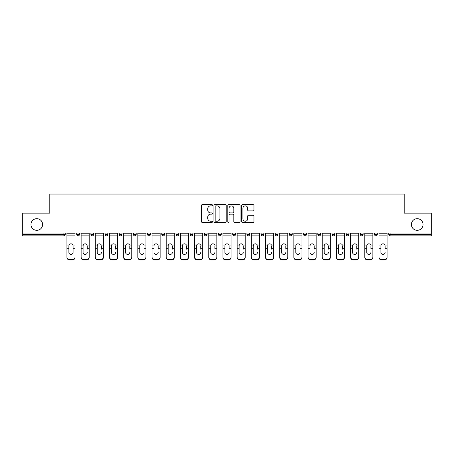 <?xml version="1.0" encoding="UTF-8"?>
<svg xmlns="http://www.w3.org/2000/svg" width="454" height="454" viewBox="0 0 454 454"><rect width="100%" height="100%" fill="white"/><g stroke="black" fill="none" stroke-linecap="round" stroke-linejoin="round"><path stroke-width="0.68" d="M42.614 224.497A5.817 5.817 0 0 1 36.791 230.32A5.817 5.817 0 0 1 30.974 224.497A5.817 5.817 0 0 1 36.791 218.68A5.817 5.817 0 0 1 42.614 224.497M423.026 224.497A5.817 5.817 0 0 1 417.209 230.32A5.817 5.817 0 0 1 411.386 224.497A5.817 5.817 0 0 1 417.209 218.68A5.817 5.817 0 0 1 423.026 224.497M212.455 205.242A0.624 0.624 0 0 0 211.831 204.618L202.348 204.618A0.891 0.891 0 0 0 201.451 205.509L201.451 221.575A0.891 0.891 0 0 0 202.348 222.466L211.831 222.466A0.624 0.624 0 0 0 212.455 221.841A0.624 0.624 0 0 0 211.831 221.217L210.599 221.217A2.855 2.855 0 0 1 207.745 218.363L207.745 217.023A2.855 2.855 0 0 1 210.599 214.169L211.831 214.169A0.624 0.624 0 0 0 212.455 213.545A0.624 0.624 0 0 0 211.831 212.92L210.599 212.92A2.855 2.855 0 0 1 207.745 210.066L207.745 208.727A2.855 2.855 0 0 1 210.599 205.866L211.831 205.866A0.624 0.624 0 0 0 212.455 205.242M253.082 210.911A0.891 0.891 0 0 0 253.973 210.02L253.973 205.509A0.891 0.891 0 0 0 253.082 204.618L242.549 204.618A0.891 0.891 0 0 0 241.659 205.509L241.659 221.575A0.891 0.891 0 0 0 242.549 222.466L253.082 222.466A0.891 0.891 0 0 0 253.973 221.575L253.973 216.132A0.891 0.891 0 0 0 253.082 215.241L248.576 215.241A0.891 0.891 0 0 0 247.685 216.132L247.685 218.834A2.389 2.389 0 0 1 245.296 221.217A2.389 2.389 0 0 1 242.907 218.834L242.907 208.255A2.389 2.389 0 0 1 245.296 205.866A2.389 2.389 0 0 1 247.685 208.255L247.685 210.02A0.891 0.891 0 0 0 248.576 210.911L253.082 210.911M22.7 233.044L22.7 213.136L49.792 213.136L49.792 194.04L404.208 194.04L404.208 213.136L431.3 213.136L431.3 233.044L22.7 233.044L22.7 234.502L63.889 234.502L63.889 233.044M226.217 205.509A0.891 0.891 0 0 0 225.326 204.618L214.793 204.618A0.891 0.891 0 0 0 213.902 205.509L213.902 221.575A0.891 0.891 0 0 0 214.793 222.466L225.326 222.466A0.891 0.891 0 0 0 226.217 221.575L226.217 205.509M228.674 204.618L239.207 204.618A0.891 0.891 0 0 1 240.098 205.509L240.098 221.575A0.891 0.891 0 0 1 239.207 222.466L234.695 222.466A0.891 0.891 0 0 1 233.804 221.575L233.804 215.06A0.891 0.891 0 0 0 232.913 214.169L229.923 214.169A0.891 0.891 0 0 0 229.032 215.06L229.032 221.841A0.624 0.624 0 0 1 228.407 222.466A0.624 0.624 0 0 1 227.783 221.841L227.783 205.509A0.891 0.891 0 0 1 228.674 204.618M63.889 235.864A1.362 1.362 0 0 0 65.251 234.502L63.889 234.502L63.889 235.864A1.362 1.362 0 0 0 65.251 234.502L65.251 233.044L65.251 234.502A1.362 1.362 0 0 1 63.889 235.864L22.7 235.864L22.7 234.502M431.3 233.044L431.3 235.864L390.111 235.864A1.362 1.362 0 0 1 388.749 234.502L388.749 233.044M76.709 233.044L76.709 234.502L76.709 233.044M78.071 235.864A1.362 1.362 0 0 1 76.709 234.502A1.362 1.362 0 0 0 78.071 235.864A1.362 1.362 0 0 0 79.433 234.502L79.433 233.044L79.433 234.502A1.362 1.362 0 0 1 78.071 235.864A1.362 1.362 0 0 1 76.709 234.502L79.433 234.502A1.362 1.362 0 0 1 78.071 235.864M90.891 233.044L90.891 234.502L90.891 233.044M93.62 233.044L93.62 234.502L93.62 233.044M105.073 234.502A1.362 1.362 0 0 0 106.44 235.864A1.362 1.362 0 0 0 107.802 234.502A1.362 1.362 0 0 1 106.44 235.864A1.362 1.362 0 0 0 107.802 234.502L107.802 233.044L107.802 234.502L105.073 234.502A1.362 1.362 0 0 0 106.44 235.864A1.362 1.362 0 0 1 105.073 234.502L105.073 233.044M121.984 233.044L121.984 234.502L119.26 234.502A1.362 1.362 0 0 0 120.622 235.864A1.362 1.362 0 0 1 119.26 234.502L119.26 233.044M133.442 233.044L133.442 234.502L133.442 233.044M136.172 233.044L136.172 234.502L136.172 233.044M147.624 233.044L147.624 234.502L147.624 233.044M150.353 233.044L150.353 234.502L150.353 233.044M161.811 233.044L161.811 234.502L161.811 233.044M164.535 233.044L164.535 234.502L164.535 233.044M175.993 233.044L175.993 234.502L175.993 233.044M178.723 233.044L178.723 234.502A1.362 1.362 0 0 1 177.355 235.864A1.362 1.362 0 0 1 175.993 234.502L178.723 234.502A1.362 1.362 0 0 1 177.355 235.864M190.175 233.044L190.175 234.502L190.175 233.044M192.905 233.044L192.905 234.502L192.905 233.044M204.362 234.502A1.362 1.362 0 0 0 205.724 235.864A1.362 1.362 0 0 0 207.086 234.502L207.086 233.044L207.086 234.502L204.362 234.502A1.362 1.362 0 0 0 205.724 235.864A1.362 1.362 0 0 1 204.362 234.502L204.362 233.044M218.544 233.044L218.544 234.502L218.544 233.044M221.274 233.044L221.274 234.502A1.362 1.362 0 0 1 219.906 235.864A1.362 1.362 0 0 1 218.544 234.502A1.362 1.362 0 0 0 219.906 235.864A1.362 1.362 0 0 0 221.274 234.502A1.362 1.362 0 0 1 219.906 235.864A1.362 1.362 0 0 1 218.544 234.502L221.274 234.502M234.094 235.864A1.362 1.362 0 0 0 235.456 234.502L235.456 233.044L235.456 234.502A1.362 1.362 0 0 1 234.094 235.864A1.362 1.362 0 0 1 232.726 234.502L232.726 233.044M246.914 233.044L246.914 234.502L246.914 233.044M249.638 233.044L249.638 234.502A1.362 1.362 0 0 1 248.276 235.864A1.362 1.362 0 0 1 246.914 234.502A1.362 1.362 0 0 0 248.276 235.864A1.362 1.362 0 0 1 246.914 234.502L249.638 234.502A1.362 1.362 0 0 1 248.276 235.864M263.825 233.044L263.825 234.502A1.362 1.362 0 0 1 262.457 235.864A1.362 1.362 0 0 1 261.095 234.502L261.095 233.044M278.007 233.044L278.007 234.502A1.362 1.362 0 0 1 276.645 235.864A1.362 1.362 0 0 1 275.277 234.502L275.277 233.044M292.189 233.044L292.189 234.502A1.362 1.362 0 0 1 290.827 235.864A1.362 1.362 0 0 1 289.465 234.502L289.465 233.044M306.376 233.044L306.376 234.502A1.362 1.362 0 0 1 305.009 235.864A1.362 1.362 0 0 1 303.647 234.502L303.647 233.044M320.558 233.044L320.558 234.502A1.362 1.362 0 0 1 319.196 235.864A1.362 1.362 0 0 1 317.828 234.502L317.828 233.044M334.74 233.044L334.74 234.502A1.362 1.362 0 0 1 333.378 235.864A1.362 1.362 0 0 1 332.016 234.502L332.016 233.044M346.198 233.044L346.198 234.502L346.198 233.044M348.927 233.044L348.927 234.502A1.362 1.362 0 0 1 347.56 235.864A1.362 1.362 0 0 1 346.198 234.502L348.927 234.502A1.362 1.362 0 0 1 347.56 235.864M363.109 233.044L363.109 234.502A1.362 1.362 0 0 1 361.747 235.864A1.362 1.362 0 0 1 360.38 234.502L360.38 233.044M374.567 233.044L374.567 234.502L374.567 233.044M377.291 233.044L377.291 234.502A1.362 1.362 0 0 1 375.929 235.864A1.362 1.362 0 0 1 374.567 234.502L377.291 234.502A1.362 1.362 0 0 1 375.929 235.864A1.362 1.362 0 0 0 377.291 234.502M92.253 235.864A1.362 1.362 0 0 1 90.891 234.502A1.362 1.362 0 0 0 92.253 235.864A1.362 1.362 0 0 0 93.62 234.502A1.362 1.362 0 0 1 92.253 235.864A1.362 1.362 0 0 1 90.891 234.502L93.62 234.502A1.362 1.362 0 0 1 92.253 235.864M121.984 234.502A1.362 1.362 0 0 1 120.622 235.864A1.362 1.362 0 0 0 121.984 234.502A1.362 1.362 0 0 1 120.622 235.864A1.362 1.362 0 0 1 119.26 234.502M134.804 235.864A1.362 1.362 0 0 1 133.442 234.502A1.362 1.362 0 0 0 134.804 235.864A1.362 1.362 0 0 0 136.172 234.502A1.362 1.362 0 0 1 134.804 235.864A1.362 1.362 0 0 1 133.442 234.502L136.172 234.502A1.362 1.362 0 0 1 134.804 235.864M148.991 235.864A1.362 1.362 0 0 1 147.624 234.502A1.362 1.362 0 0 0 148.991 235.864A1.362 1.362 0 0 0 150.353 234.502A1.362 1.362 0 0 1 148.991 235.864A1.362 1.362 0 0 1 147.624 234.502L150.353 234.502M163.173 235.864A1.362 1.362 0 0 1 161.811 234.502A1.362 1.362 0 0 0 163.173 235.864A1.362 1.362 0 0 0 164.535 234.502A1.362 1.362 0 0 1 163.173 235.864A1.362 1.362 0 0 1 161.811 234.502L164.535 234.502A1.362 1.362 0 0 1 163.173 235.864M191.543 235.864A1.362 1.362 0 0 1 190.175 234.502L192.905 234.502A1.362 1.362 0 0 1 191.543 235.864A1.362 1.362 0 0 0 192.905 234.502M390.111 233.044L390.111 235.864A1.362 1.362 0 0 1 388.749 234.502L431.3 234.502M215.775 205.866A0.624 0.624 0 0 0 215.151 206.491L215.151 220.593A0.624 0.624 0 0 0 215.775 221.217L217.069 221.217A2.855 2.855 0 0 0 219.929 218.363L219.929 208.727A2.855 2.855 0 0 0 217.069 205.866L215.775 205.866M233.804 208.301A2.389 2.389 0 0 0 231.415 205.912A2.389 2.389 0 0 0 229.032 208.301L229.032 212.024A0.891 0.891 0 0 0 229.923 212.92L232.913 212.92A0.891 0.891 0 0 0 233.804 212.024L233.804 208.301M73.071 245.841L73.071 248.752L75.023 248.752L75.023 233.044M66.931 249.138L66.931 257.378L66.931 245.041L69.053 245.041L68.889 245.841L69.053 245.041A2.088 2.003 0 0 1 72.901 245.041L75.023 245.041M75.023 249.138L75.023 257.378A2.73 2.582 180 0 1 72.3 259.96L72.3 259.575A2.73 2.582 0 0 0 75.023 256.998L75.023 248.752M73.071 252.435A2.088 1.981 180 0 1 70.977 254.416A2.088 1.981 180 0 0 73.071 252.435L73.071 248.752M70.977 254.416A2.088 1.981 180 0 1 68.889 252.435L68.889 245.841M66.931 256.998A2.73 2.582 0 0 0 69.661 259.575L69.661 259.96L72.3 259.96M69.661 259.96A2.73 2.582 180 0 1 66.931 257.378M69.661 259.575L72.3 259.575M66.931 245.041L66.931 233.044M75.023 256.998L75.023 257.378M87.253 245.841L87.253 248.752L89.211 248.752L89.211 233.044M81.118 249.138L81.118 257.378L81.118 245.041L83.241 245.041L83.071 245.841L83.241 245.041A2.088 2.003 0 0 1 87.089 245.041L89.211 245.041M87.253 249.138L87.253 248.752M85.165 254.416A2.088 1.981 180 0 0 87.253 252.435A2.088 1.981 180 0 1 85.165 254.416A2.088 1.981 180 0 1 83.071 252.435L83.071 245.841M101.435 245.841L101.435 248.752L103.393 248.752L103.393 233.044M95.3 249.138L95.3 257.378L95.3 245.041L97.423 245.041L97.258 245.841L97.423 245.041A2.088 2.003 0 0 1 101.27 245.041L103.393 245.041M101.435 249.138L101.435 248.752M99.347 254.416A2.088 1.981 180 0 0 101.435 252.435A2.088 1.981 180 0 1 99.347 254.416A2.088 1.981 180 0 1 97.258 252.435L97.258 245.841M115.622 245.841L115.622 248.752L117.575 248.752L117.575 233.044M109.482 249.138L109.482 257.378L109.482 245.041L111.605 245.041L111.44 245.841L111.605 245.041A2.088 2.003 0 0 1 115.452 245.041L117.575 245.041M115.622 249.138L115.622 248.752M113.528 254.416A2.088 1.981 180 0 0 115.622 252.435A2.088 1.981 180 0 1 113.528 254.416A2.088 1.981 180 0 1 111.44 252.435L111.44 245.841M129.804 245.841L129.804 248.752L131.762 248.752L131.762 233.044M123.67 249.138L123.67 257.378L123.67 245.041L125.792 245.041L125.622 245.841L125.792 245.041A2.088 2.003 0 0 1 129.64 245.041L131.762 245.041M129.804 249.138L129.804 248.752M127.716 254.416A2.088 1.981 180 0 0 129.804 252.435A2.088 1.981 180 0 1 127.716 254.416A2.088 1.981 180 0 1 125.622 252.435L125.622 245.841M143.986 245.841L143.986 248.752L145.944 248.752L145.944 233.044M137.851 249.138L137.851 257.378L137.851 245.041L139.974 245.041L139.809 245.841L139.974 245.041A2.088 2.003 0 0 1 143.822 245.041L145.944 245.041M143.986 249.138L143.986 248.752M141.898 254.416A2.088 1.981 180 0 0 143.986 252.435A2.088 1.981 180 0 1 141.898 254.416A2.088 1.981 180 0 1 139.809 252.435L139.809 245.841M89.211 256.998L89.211 257.378A2.73 2.582 180 0 1 86.481 259.96L86.481 259.575A2.73 2.582 0 0 0 89.211 256.998L89.211 248.752M81.118 256.998A2.73 2.582 0 0 0 83.842 259.575L83.842 259.96L86.481 259.96M83.842 259.96A2.73 2.582 180 0 1 81.118 257.378M83.842 259.575L86.481 259.575M81.118 245.041L81.118 233.044M103.393 256.998L103.393 257.378A2.73 2.582 180 0 1 100.663 259.96L100.663 259.575A2.73 2.582 0 0 0 103.393 256.998L103.393 248.752M95.3 256.998A2.73 2.582 0 0 0 98.03 259.575L98.03 259.96L100.663 259.96M98.03 259.96A2.73 2.582 180 0 1 95.3 257.378M98.03 259.575L100.663 259.575M95.3 245.041L95.3 233.044M117.575 256.998L117.575 257.378A2.73 2.582 180 0 1 114.851 259.96L114.851 259.575A2.73 2.582 0 0 0 117.575 256.998L117.575 248.752M109.482 256.998A2.73 2.582 0 0 0 112.212 259.575L112.212 259.96L114.851 259.96M112.212 259.96A2.73 2.582 180 0 1 109.482 257.378M112.212 259.575L114.851 259.575M109.482 245.041L109.482 233.044M131.762 256.998L131.762 257.378A2.73 2.582 180 0 1 129.032 259.96L129.032 259.575A2.73 2.582 0 0 0 131.762 256.998L131.762 248.752M123.67 256.998A2.73 2.582 0 0 0 126.394 259.575L126.394 259.96L129.032 259.96M126.394 259.96A2.73 2.582 180 0 1 123.67 257.378M126.394 259.575L129.032 259.575M123.67 245.041L123.67 233.044M145.944 256.998L145.944 257.378A2.73 2.582 180 0 1 143.214 259.96L143.214 259.575A2.73 2.582 0 0 0 145.944 256.998L145.944 248.752M137.851 256.998A2.73 2.582 0 0 0 140.581 259.575L140.581 259.96L143.214 259.96M140.581 259.96A2.73 2.582 180 0 1 137.851 257.378M140.581 259.575L143.214 259.575M137.851 245.041L137.851 233.044M158.174 245.841L158.174 248.752L160.126 248.752L160.126 233.044M152.033 249.138L152.033 257.378L152.033 245.041L154.156 245.041L153.991 245.841L154.156 245.041A2.088 2.003 0 0 1 158.003 245.041L160.126 245.041M158.174 249.138L158.174 248.752M156.08 254.416A2.088 1.981 180 0 0 158.174 252.435A2.088 1.981 180 0 1 156.08 254.416A2.088 1.981 180 0 1 153.991 252.435L153.991 245.841M160.126 256.998L160.126 257.378A2.73 2.582 180 0 1 157.402 259.96L157.402 259.575A2.73 2.582 0 0 0 160.126 256.998L160.126 248.752M152.033 256.998A2.73 2.582 0 0 0 154.763 259.575L154.763 259.96L157.402 259.96M154.763 259.96A2.73 2.582 180 0 1 152.033 257.378M154.763 259.575L157.402 259.575M152.033 245.041L152.033 233.044M172.355 245.841L172.355 248.752L174.313 248.752L174.313 233.044M166.221 249.138L166.221 257.378L166.221 245.041L168.343 245.041L168.173 245.841L168.343 245.041A2.088 2.003 0 0 1 172.191 245.041L174.313 245.041M172.355 249.138L172.355 248.752M170.267 254.416A2.088 1.981 180 0 0 172.355 252.435A2.088 1.981 180 0 1 170.267 254.416A2.088 1.981 180 0 1 168.173 252.435L168.173 245.841M174.313 256.998L174.313 257.378A2.73 2.582 180 0 1 171.584 259.96L171.584 259.575A2.73 2.582 0 0 0 174.313 256.998L174.313 248.752M166.221 256.998A2.73 2.582 0 0 0 168.945 259.575L168.945 259.96L171.584 259.96M168.945 259.96A2.73 2.582 180 0 1 166.221 257.378M168.945 259.575L171.584 259.575M166.221 245.041L166.221 233.044M186.537 245.841L186.537 248.752L188.495 248.752L188.495 233.044M180.403 249.138L180.403 257.378L180.403 245.041L182.525 245.041L182.36 245.841L182.525 245.041A2.088 2.003 0 0 1 186.373 245.041L188.495 245.041M186.537 249.138L186.537 248.752M184.449 254.416A2.088 1.981 180 0 0 186.537 252.435A2.088 1.981 180 0 1 184.449 254.416A2.088 1.981 180 0 1 182.36 252.435L182.36 245.841M188.495 256.998L188.495 257.378A2.73 2.582 180 0 1 185.765 259.96L185.765 259.575A2.73 2.582 0 0 0 188.495 256.998L188.495 248.752M180.403 256.998A2.73 2.582 0 0 0 183.132 259.575L183.132 259.96L185.765 259.96M183.132 259.96A2.73 2.582 180 0 1 180.403 257.378M183.132 259.575L185.765 259.575M180.403 245.041L180.403 233.044M200.725 245.841L200.725 248.752L202.677 248.752L202.677 233.044M194.584 249.138L194.584 257.378L194.584 245.041L196.707 245.041L196.542 245.841L196.707 245.041A2.088 2.003 0 0 1 200.554 245.041L202.677 245.041M200.725 249.138L200.725 248.752M198.631 254.416A2.088 1.981 180 0 0 200.725 252.435A2.088 1.981 180 0 1 198.631 254.416A2.088 1.981 180 0 1 196.542 252.435L196.542 245.841M202.677 256.998L202.677 257.378A2.73 2.582 180 0 1 199.953 259.96L199.953 259.575A2.73 2.582 0 0 0 202.677 256.998L202.677 248.752M194.584 256.998A2.73 2.582 0 0 0 197.314 259.575L197.314 259.96L199.953 259.96M197.314 259.96A2.73 2.582 180 0 1 194.584 257.378M197.314 259.575L199.953 259.575M194.584 245.041L194.584 233.044M214.907 245.841L214.907 248.752L216.864 248.752L216.864 233.044M208.772 249.138L208.772 257.378L208.772 245.041L210.894 245.041L210.724 245.841L210.894 245.041A2.088 2.003 0 0 1 214.742 245.041L216.864 245.041M214.907 249.138L214.907 248.752M212.818 254.416A2.088 1.981 180 0 0 214.907 252.435A2.088 1.981 180 0 1 212.818 254.416A2.088 1.981 180 0 1 210.724 252.435L210.724 245.841M216.864 256.998L216.864 257.378A2.73 2.582 180 0 1 214.135 259.96L214.135 259.575A2.73 2.582 0 0 0 216.864 256.998L216.864 248.752M208.772 256.998A2.73 2.582 0 0 0 211.496 259.575L211.496 259.96L214.135 259.96M211.496 259.96A2.73 2.582 180 0 1 208.772 257.378M211.496 259.575L214.135 259.575M208.772 245.041L208.772 233.044M229.088 245.841L229.088 248.752L231.046 248.752L231.046 233.044M222.954 249.138L222.954 257.378L222.954 245.041L225.076 245.041L224.912 245.841L225.076 245.041A2.088 2.003 0 0 1 228.924 245.041L231.046 245.041M229.088 249.138L229.088 248.752M227 254.416A2.088 1.981 180 0 0 229.088 252.435A2.088 1.981 180 0 1 227 254.416A2.088 1.981 180 0 1 224.912 252.435L224.912 245.841M231.046 256.998L231.046 257.378A2.73 2.582 180 0 1 228.317 259.96L228.317 259.575A2.73 2.582 0 0 0 231.046 256.998L231.046 248.752M222.954 256.998A2.73 2.582 0 0 0 225.683 259.575L225.683 259.96L228.317 259.96M225.683 259.96A2.73 2.582 180 0 1 222.954 257.378M225.683 259.575L228.317 259.575M222.954 245.041L222.954 233.044M243.276 245.841L243.276 248.752L245.228 248.752L245.228 233.044M237.136 249.138L237.136 257.378L237.136 245.041L239.258 245.041L239.093 245.841L239.258 245.041A2.088 2.003 0 0 1 243.106 245.041L245.228 245.041M243.276 249.138L243.276 248.752M241.182 254.416A2.088 1.981 180 0 0 243.276 252.435A2.088 1.981 180 0 1 241.182 254.416A2.088 1.981 180 0 1 239.093 252.435L239.093 245.841M245.228 256.998L245.228 257.378A2.73 2.582 180 0 1 242.504 259.96L242.504 259.575A2.73 2.582 0 0 0 245.228 256.998L245.228 248.752M237.136 256.998A2.73 2.582 0 0 0 239.865 259.575L239.865 259.96L242.504 259.96M239.865 259.96A2.73 2.582 180 0 1 237.136 257.378M239.865 259.575L242.504 259.575M237.136 245.041L237.136 233.044M257.458 245.841L257.458 248.752L259.416 248.752L259.416 233.044M251.323 249.138L251.323 257.378L251.323 245.041L253.446 245.041L253.275 245.841L253.446 245.041A2.088 2.003 0 0 1 257.293 245.041L259.416 245.041M257.458 249.138L257.458 248.752M255.369 254.416A2.088 1.981 180 0 0 257.458 252.435A2.088 1.981 180 0 1 255.369 254.416A2.088 1.981 180 0 1 253.275 252.435L253.275 245.841M259.416 256.998L259.416 257.378A2.73 2.582 180 0 1 256.686 259.96L256.686 259.575A2.73 2.582 0 0 0 259.416 256.998L259.416 248.752M251.323 256.998A2.73 2.582 0 0 0 254.047 259.575L254.047 259.96L256.686 259.96M254.047 259.96A2.73 2.582 180 0 1 251.323 257.378M254.047 259.575L256.686 259.575M251.323 245.041L251.323 233.044M271.64 245.841L271.64 248.752L273.597 248.752L273.597 233.044M265.505 249.138L265.505 257.378L265.505 245.041L267.627 245.041L267.463 245.841L267.627 245.041A2.088 2.003 0 0 1 271.475 245.041L273.597 245.041M271.64 249.138L271.64 248.752M269.551 254.416A2.088 1.981 180 0 0 271.64 252.435A2.088 1.981 180 0 1 269.551 254.416A2.088 1.981 180 0 1 267.463 252.435L267.463 245.841M273.597 256.998L273.597 257.378A2.73 2.582 180 0 1 270.868 259.96L270.868 259.575A2.73 2.582 0 0 0 273.597 256.998L273.597 248.752M265.505 256.998A2.73 2.582 0 0 0 268.235 259.575L268.235 259.96L270.868 259.96M268.235 259.96A2.73 2.582 180 0 1 265.505 257.378M268.235 259.575L270.868 259.575M265.505 245.041L265.505 233.044M285.827 245.841L285.827 248.752L287.779 248.752L287.779 233.044M279.687 249.138L279.687 257.378L279.687 245.041L281.809 245.041L281.645 245.841L281.809 245.041A2.088 2.003 0 0 1 285.657 245.041L287.779 245.041M285.827 249.138L285.827 248.752M283.733 254.416A2.088 1.981 180 0 0 285.827 252.435A2.088 1.981 180 0 1 283.733 254.416A2.088 1.981 180 0 1 281.645 252.435L281.645 245.841M287.779 256.998L287.779 257.378A2.73 2.582 180 0 1 285.055 259.96L285.055 259.575A2.73 2.582 0 0 0 287.779 256.998L287.779 248.752M279.687 256.998A2.73 2.582 0 0 0 282.416 259.575L282.416 259.96L285.055 259.96M282.416 259.96A2.73 2.582 180 0 1 279.687 257.378M282.416 259.575L285.055 259.575M279.687 245.041L279.687 233.044M300.009 245.841L300.009 248.752L301.967 248.752L301.967 233.044M293.874 249.138L293.874 257.378L293.874 245.041L295.997 245.041L295.826 245.841L295.997 245.041A2.088 2.003 0 0 1 299.844 245.041L301.967 245.041M300.009 249.138L300.009 248.752M297.92 254.416A2.088 1.981 180 0 0 300.009 252.435A2.088 1.981 180 0 1 297.92 254.416A2.088 1.981 180 0 1 295.826 252.435L295.826 245.841M301.967 256.998L301.967 257.378A2.73 2.582 180 0 1 299.237 259.96L299.237 259.575A2.73 2.582 0 0 0 301.967 256.998L301.967 248.752M293.874 256.998A2.73 2.582 0 0 0 296.598 259.575L296.598 259.96L299.237 259.96M296.598 259.96A2.73 2.582 180 0 1 293.874 257.378M296.598 259.575L299.237 259.575M293.874 245.041L293.874 233.044M314.191 245.841L314.191 248.752L316.149 248.752L316.149 233.044M308.056 249.138L308.056 257.378L308.056 245.041L310.178 245.041L310.014 245.841L310.178 245.041A2.088 2.003 0 0 1 314.026 245.041L316.149 245.041M314.191 249.138L314.191 248.752M312.102 254.416A2.088 1.981 180 0 0 314.191 252.435A2.088 1.981 180 0 1 312.102 254.416A2.088 1.981 180 0 1 310.014 252.435L310.014 245.841M316.149 256.998L316.149 257.378A2.73 2.582 180 0 1 313.419 259.96L313.419 259.575A2.73 2.582 0 0 0 316.149 256.998L316.149 248.752M308.056 256.998A2.73 2.582 0 0 0 310.786 259.575L310.786 259.96L313.419 259.96M310.786 259.96A2.73 2.582 180 0 1 308.056 257.378M310.786 259.575L313.419 259.575M308.056 245.041L308.056 233.044M328.378 245.841L328.378 248.752L330.33 248.752L330.33 233.044M322.238 249.138L322.238 257.378L322.238 245.041L324.36 245.041L324.196 245.841L324.36 245.041A2.088 2.003 0 0 1 328.208 245.041L330.33 245.041M328.378 249.138L328.378 248.752M326.284 254.416A2.088 1.981 180 0 0 328.378 252.435A2.088 1.981 180 0 1 326.284 254.416A2.088 1.981 180 0 1 324.196 252.435L324.196 245.841M330.33 256.998L330.33 257.378A2.73 2.582 180 0 1 327.606 259.96L327.606 259.575A2.73 2.582 0 0 0 330.33 256.998L330.33 248.752M322.238 256.998A2.73 2.582 0 0 0 324.968 259.575L324.968 259.96L327.606 259.96M324.968 259.96A2.73 2.582 180 0 1 322.238 257.378M324.968 259.575L327.606 259.575M322.238 245.041L322.238 233.044M342.56 245.841L342.56 248.752L344.518 248.752L344.518 233.044M336.425 249.138L336.425 257.378L336.425 245.041L338.548 245.041L338.378 245.841L338.548 245.041A2.088 2.003 0 0 1 342.395 245.041L344.518 245.041M342.56 249.138L342.56 248.752M340.472 254.416A2.088 1.981 180 0 0 342.56 252.435A2.088 1.981 180 0 1 340.472 254.416A2.088 1.981 180 0 1 338.378 252.435L338.378 245.841M344.518 256.998L344.518 257.378A2.73 2.582 180 0 1 341.788 259.96L341.788 259.575A2.73 2.582 0 0 0 344.518 256.998L344.518 248.752M336.425 256.998A2.73 2.582 0 0 0 339.149 259.575L339.149 259.96L341.788 259.96M339.149 259.96A2.73 2.582 180 0 1 336.425 257.378M339.149 259.575L341.788 259.575M336.425 245.041L336.425 233.044M356.742 245.841L356.742 248.752L358.7 248.752L358.7 233.044M350.607 249.138L350.607 257.378L350.607 245.041L352.73 245.041L352.565 245.841L352.73 245.041A2.088 2.003 0 0 1 356.577 245.041L358.7 245.041M358.7 257.378L358.7 256.998L358.7 257.378A2.73 2.582 180 0 1 355.97 259.96L355.97 259.575A2.73 2.582 0 0 0 358.7 256.998L358.7 248.752M356.742 249.138L356.742 248.752M354.653 254.416A2.088 1.981 180 0 0 356.742 252.435A2.088 1.981 180 0 1 354.653 254.416A2.088 1.981 180 0 1 352.565 252.435L352.565 245.841M350.607 256.998A2.73 2.582 0 0 0 353.337 259.575L353.337 259.96L355.97 259.96M353.337 259.96A2.73 2.582 180 0 1 350.607 257.378M353.337 259.575L355.97 259.575M350.607 245.041L350.607 233.044M370.929 245.841L370.929 248.752L372.882 248.752L372.882 233.044M364.789 249.138L364.789 257.378L364.789 245.041L366.911 245.041L366.747 245.841L366.911 245.041A2.088 2.003 0 0 1 370.759 245.041L372.882 245.041M372.882 257.378L372.882 256.998L372.882 257.378A2.73 2.582 180 0 1 370.158 259.96L370.158 259.575A2.73 2.582 0 0 0 372.882 256.998L372.882 248.752M370.929 249.138L370.929 248.752M368.835 254.416A2.088 1.981 180 0 0 370.929 252.435A2.088 1.981 180 0 1 368.835 254.416A2.088 1.981 180 0 1 366.747 252.435L366.747 245.841M364.789 256.998A2.73 2.582 0 0 0 367.519 259.575L367.519 259.96L370.158 259.96M367.519 259.96A2.73 2.582 180 0 1 364.789 257.378M367.519 259.575L370.158 259.575M364.789 245.041L364.789 233.044M385.111 245.841L385.111 248.752L387.069 248.752L387.069 233.044M378.976 249.138L378.976 257.378L378.976 245.041L381.099 245.041L380.929 245.841L381.099 245.041A2.088 2.003 0 0 1 384.947 245.041L387.069 245.041M387.069 257.378L387.069 256.998L387.069 257.378A2.73 2.582 180 0 1 384.339 259.96L384.339 259.575A2.73 2.582 0 0 0 387.069 256.998L387.069 248.752M385.111 249.138L385.111 248.752M383.023 254.416A2.088 1.981 180 0 0 385.111 252.435A2.088 1.981 180 0 1 383.023 254.416A2.088 1.981 180 0 1 380.929 252.435L380.929 245.841M378.976 256.998A2.73 2.582 0 0 0 381.701 259.575L381.701 259.96L384.339 259.96M381.701 259.96A2.73 2.582 180 0 1 378.976 257.378M381.701 259.575L384.339 259.575M378.976 245.041L378.976 233.044M205.724 235.864A1.362 1.362 0 0 0 207.086 234.502M235.456 234.502L232.726 234.502M262.457 235.864A1.362 1.362 0 0 0 263.825 234.502L261.095 234.502M276.645 235.864A1.362 1.362 0 0 0 278.007 234.502L275.277 234.502M290.827 235.864A1.362 1.362 0 0 0 292.189 234.502L289.465 234.502M305.009 235.864A1.362 1.362 0 0 0 306.376 234.502L303.647 234.502M319.196 235.864A1.362 1.362 0 0 0 320.558 234.502L317.828 234.502M333.378 235.864A1.362 1.362 0 0 0 334.74 234.502L332.016 234.502M361.747 235.864A1.362 1.362 0 0 0 363.109 234.502L360.38 234.502M390.111 235.864A1.362 1.362 0 0 1 388.749 234.502M66.931 248.752L68.889 248.752M66.931 235.864L75.023 235.864M66.931 233.799L75.023 233.799M81.118 248.752L83.071 248.752M81.118 235.864L89.211 235.864M81.118 233.799L89.211 233.799M95.3 248.752L97.258 248.752M95.3 235.864L103.393 235.864M95.3 233.799L103.393 233.799M109.482 248.752L111.44 248.752M109.482 235.864L117.575 235.864M109.482 233.799L117.575 233.799M123.67 248.752L125.622 248.752M123.67 235.864L131.762 235.864M123.67 233.799L131.762 233.799M137.851 248.752L139.809 248.752M137.851 235.864L145.944 235.864M137.851 233.799L145.944 233.799M152.033 248.752L153.991 248.752M152.033 235.864L160.126 235.864M152.033 233.799L160.126 233.799M166.221 248.752L168.173 248.752M166.221 235.864L174.313 235.864M166.221 233.799L174.313 233.799M180.403 248.752L182.36 248.752M180.403 235.864L188.495 235.864M180.403 233.799L188.495 233.799M194.584 248.752L196.542 248.752M194.584 235.864L202.677 235.864M194.584 233.799L202.677 233.799M208.772 248.752L210.724 248.752M208.772 235.864L216.864 235.864M208.772 233.799L216.864 233.799M222.954 248.752L224.912 248.752M222.954 235.864L231.046 235.864M222.954 233.799L231.046 233.799M237.136 248.752L239.093 248.752M237.136 235.864L245.228 235.864M237.136 233.799L245.228 233.799M251.323 248.752L253.275 248.752M251.323 235.864L259.416 235.864M251.323 233.799L259.416 233.799M265.505 248.752L267.463 248.752M265.505 235.864L273.597 235.864M265.505 233.799L273.597 233.799M279.687 248.752L281.645 248.752M279.687 235.864L287.779 235.864M279.687 233.799L287.779 233.799M293.874 248.752L295.826 248.752M293.874 235.864L301.967 235.864M293.874 233.799L301.967 233.799M308.056 248.752L310.014 248.752M308.056 235.864L316.149 235.864M308.056 233.799L316.149 233.799M322.238 248.752L324.196 248.752M322.238 235.864L330.33 235.864M322.238 233.799L330.33 233.799M336.425 248.752L338.378 248.752M336.425 235.864L344.518 235.864M336.425 233.799L344.518 233.799M350.607 248.752L352.565 248.752M350.607 235.864L358.7 235.864M350.607 233.799L358.7 233.799M364.789 248.752L366.747 248.752M364.789 235.864L372.882 235.864M364.789 233.799L372.882 233.799M378.976 248.752L380.929 248.752M378.976 235.864L387.069 235.864M378.976 233.799L387.069 233.799"/></g></svg>
